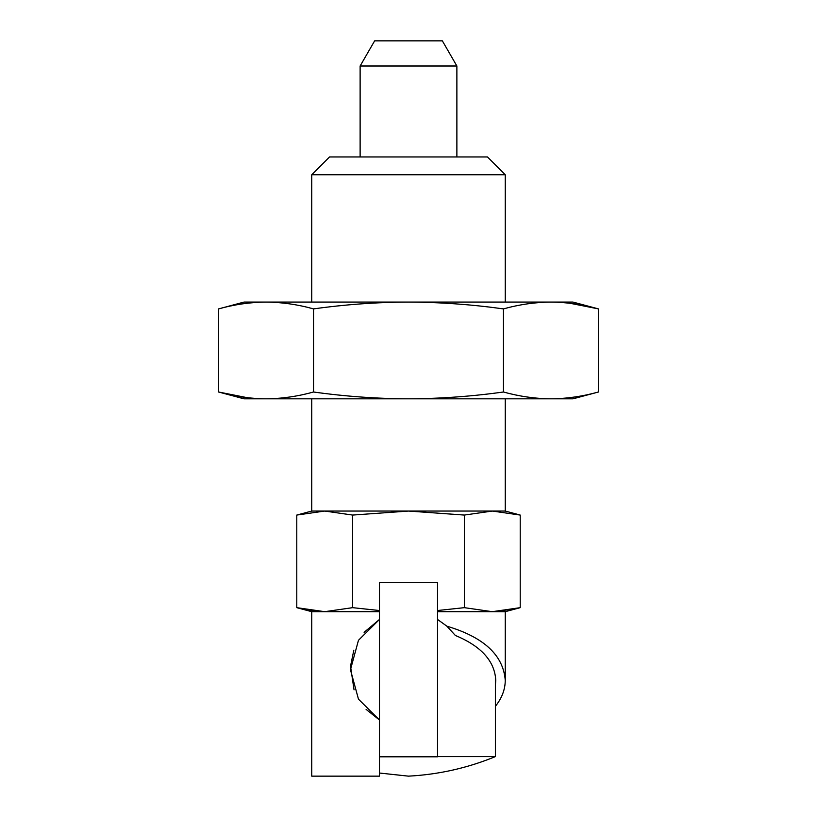 <?xml version="1.0" encoding="UTF-8"?>
<svg xmlns="http://www.w3.org/2000/svg" width="817" height="817" viewBox="0 0 817 817"><rect width="100%" height="100%" fill="white"/><g stroke="black" fill="none" stroke-linecap="round" stroke-linejoin="round"><path stroke-width="1.23" d="M379.476 582.654L379.476 756.797L437.524 756.797L437.524 582.654L379.476 582.654M456.877 66.003L360.123 66.003L374.646 40.85L442.354 40.85L456.877 66.003L456.877 156.946M360.123 66.003L360.123 156.946M437.524 756.603L495.378 756.603C467.528 768.041 438.566 774.557 408.5 776.15L379.476 773.035M352.638 515.067L324.717 511.054L505.253 511.054L520.215 515.067L492.283 511.054L464.362 515.067L408.5 511.054L352.638 515.067L352.638 607.664L379.476 610.534M550.944 398.829C566.763 398.676 582.592 396.398 598.422 392.007C582.592 396.398 566.763 398.676 550.944 398.829L572.972 398.829L598.422 392.007L598.422 308.897C582.592 304.496 566.763 302.229 550.944 302.076C535.115 302.229 519.285 304.496 503.456 308.897L503.456 392.007C519.285 396.398 535.115 398.676 550.944 398.829L408.5 398.829C440.21 398.665 471.869 396.398 503.456 392.007M247.071 397.644L218.578 392.007L244.028 398.829L408.5 398.829C376.862 398.696 345.203 396.419 313.544 392.007L313.544 308.897C297.715 304.496 281.885 302.229 266.056 302.076L408.5 302.076C440.21 302.229 471.869 304.506 503.456 308.897M311.747 398.829L311.747 511.054L324.717 511.054L296.785 515.067L324.717 511.054M266.056 302.076L244.028 302.076L218.578 308.897C234.408 304.496 250.237 302.229 266.056 302.076C250.237 302.229 234.408 304.496 218.578 308.897L218.578 392.007C234.408 396.398 250.237 398.676 266.056 398.829C281.885 398.676 297.715 396.398 313.544 392.007M569.929 303.25L598.422 308.897L572.972 302.076L408.5 302.076C376.862 302.208 345.203 304.475 313.544 308.897M311.747 174.756L505.253 174.756L487.453 156.946L329.547 156.946L311.747 174.756L311.747 302.076M437.524 610.524L464.362 607.664L492.283 611.678L520.215 607.664L520.215 515.067M437.524 611.678L505.253 611.678L520.215 607.664L496.756 611.565M313.544 610.983L296.785 607.664L296.785 515.067L311.747 511.054M495.378 685.371L495.766 680.367C494.785 661.219 481.315 646.247 455.355 635.463L446.817 626.118M366.087 709.36L379.476 720.002L358.469 699.168L350.452 669.756L358.459 640.303L379.476 619.449L364.106 632.327M353.832 650.189L350.575 665.926M350.544 666.335L354.047 689.834M311.747 611.678L296.785 607.664L324.717 611.678L311.747 611.678L311.747 776.15L379.476 776.15L379.476 756.797M464.362 607.664L464.362 515.067M379.476 611.678L324.717 611.678L352.638 607.664M495.378 706.337C501.904 698.137 505.192 689.477 505.253 680.367C503.364 655.275 483.919 637.219 446.909 626.2L455.355 635.463M437.524 619.449L446.909 626.2M495.378 675.363L495.378 756.603M505.253 398.829L505.253 511.054M505.253 174.756L505.253 302.076M505.253 611.678L505.253 680.367"/></g></svg>
